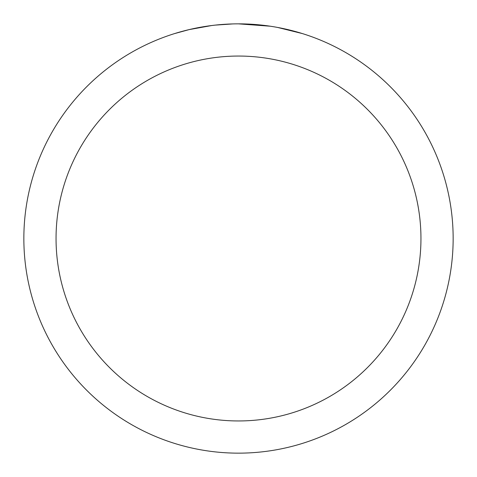 <?xml version="1.0" encoding="UTF-8"?>
<svg xmlns="http://www.w3.org/2000/svg" width="477" height="477" viewBox="0 0 477 477"><rect width="100%" height="100%" fill="white"/><g stroke="black" fill="none" stroke-linecap="round" stroke-linejoin="round"><path stroke-width="0.72" d="M242.781 23.892L245.768 23.975M264.932 25.484L265.838 25.597M238.5 23.85A214.65 214.65 0 0 1 453.15 238.5A214.65 214.65 0 0 1 238.5 453.15A214.65 214.65 0 0 1 23.85 238.5A214.65 214.65 0 0 1 238.5 23.85L270.232 26.205M277.644 27.451L302.269 33.545M238.5 56.047A182.452 182.452 0 0 1 420.952 238.5A182.452 182.452 0 0 1 238.5 420.952A182.452 182.452 0 0 1 56.047 238.5A182.452 182.452 0 0 1 238.5 56.047M214.292 25.221L211.675 25.531M174.737 33.545L189.125 29.61L211.675 25.537M222.765 24.428L223.951 24.345M206.41 26.265L210.357 25.704M232.848 23.922L215.3 25.108"/></g></svg>
